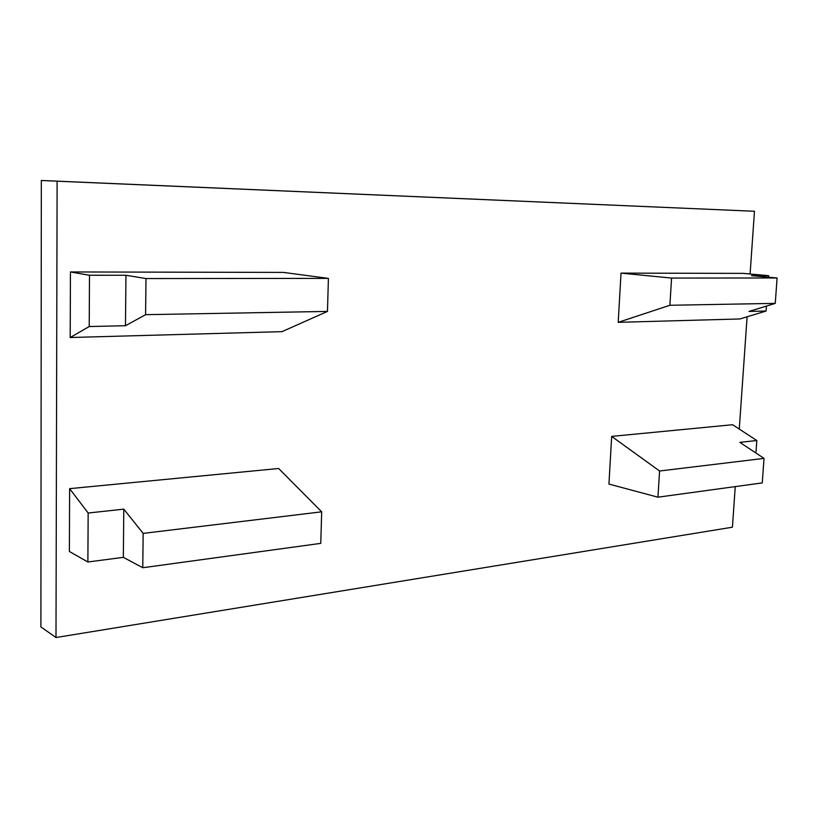 <?xml version="1.0" encoding="UTF-8"?>
<svg xmlns="http://www.w3.org/2000/svg" width="818" height="818" viewBox="0 0 818 818"><rect width="100%" height="100%" fill="white"/><g stroke="black" fill="none" stroke-linecap="round" stroke-linejoin="round"><path stroke-width="1.23" d="M69.387 551.496L87.884 561.986L88.16 513.019L69.622 488.653L69.387 551.496M87.884 561.986L123.344 557.344L123.794 509.154L88.16 513.019M70.44 271.954L89.499 275.247L89.213 326.546L70.195 337.517L70.44 271.954L283.457 272.404L328.417 278.386L145.993 278.56L145.594 314.674L125.471 325.717L89.213 326.546M125.471 325.717L125.941 275.267L89.499 275.247M756.834 440.524L732.621 424.726L611.67 436.393L659.574 471.004L764.032 458.387L739.82 442.364L756.834 440.524L755.934 453.029M764.032 458.387L762.253 482.906L657.948 497.191L608.94 484.062L611.67 436.393M754.472 211.269L57.117 181.197L55.992 637.529L40.9 626.925L41.329 180.471L754.472 211.269L750.086 273.999M735.249 486.608L732.417 527.201L55.992 637.529M739.267 429.061L747.1 316.791M621.026 273.12L743.081 273.376L768.634 275.666L751.486 275.656L777.1 277.977L671.578 278.069L621.026 273.12L618.203 322.333L739.932 318.959L766.108 311.034L766.456 306.075M328.417 278.386L327.466 311.413L282.005 331.648L70.195 337.517M123.344 557.344L142.772 567.733L320.768 543.367L321.678 511.823L278.662 468.499L69.622 488.653M657.948 497.191L659.574 471.004M57.117 181.197L41.329 180.471M766.108 311.034L748.981 311.433L775.26 303.376L669.881 305.267L671.578 278.069M669.881 305.267L618.203 322.333M768.521 277.2L768.634 275.666M775.26 303.376L777.1 277.977M125.941 275.267L145.993 278.56M327.466 311.413L145.594 314.674M321.678 511.823L143.16 533.387L142.772 567.733M123.794 509.154L143.16 533.387"/></g></svg>
